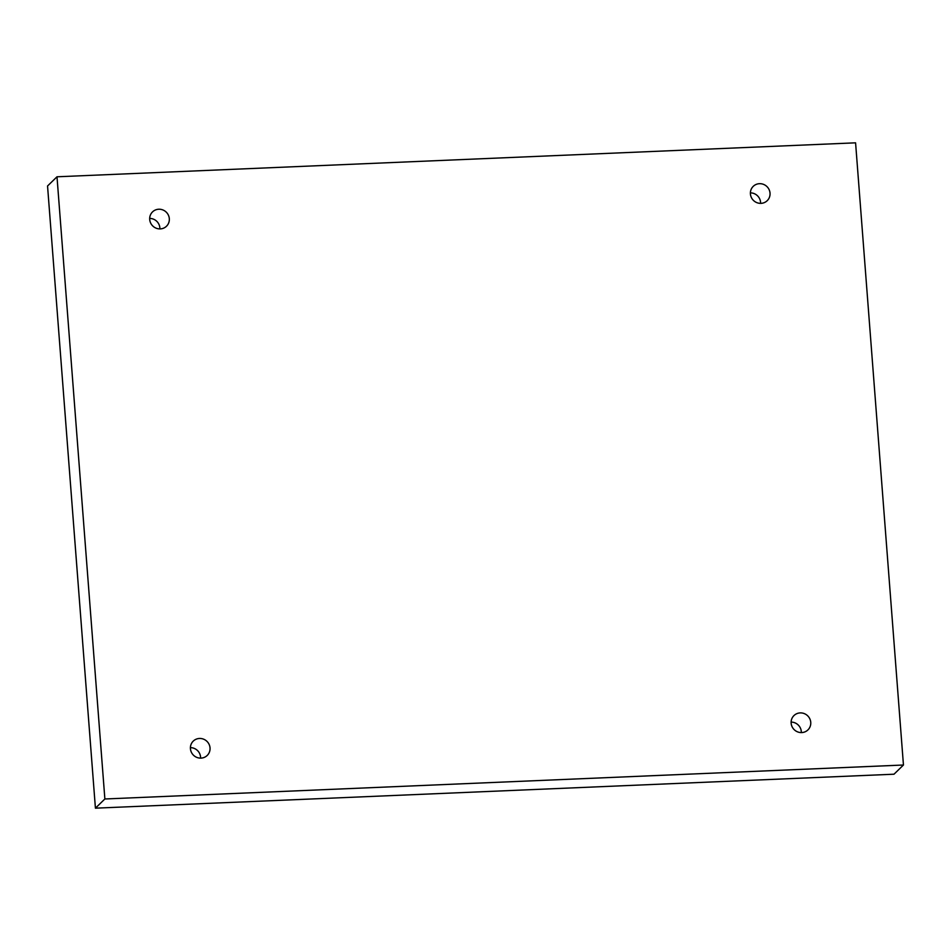 <?xml version="1.0" encoding="UTF-8"?>
<svg xmlns="http://www.w3.org/2000/svg" width="951" height="951" viewBox="0 0 951 951"><rect width="100%" height="100%" fill="white"/><g stroke="black" fill="none" stroke-linecap="round" stroke-linejoin="round"><path stroke-width="1.43" d="M57.001 176.791L855.579 142.828L903.45 765.02L104.872 798.983L57.001 176.791L47.55 185.98L95.421 808.172L104.872 798.983M770.025 193.101A10.009 9.665 45.8 0 0 753.24 186.348A10.009 9.665 45.8 0 0 756.83 202.634A10.009 9.665 45.8 0 0 770.025 193.101M169.314 218.647A10.009 9.665 45.8 0 0 152.529 211.895A10.009 9.665 45.8 0 0 156.119 228.181A10.009 9.665 45.8 0 0 169.314 218.647M210.028 747.866A10.009 9.665 45.8 0 0 193.255 741.114A10.009 9.665 45.8 0 0 196.833 757.4A10.009 9.665 45.8 0 0 210.028 747.866M810.751 722.32A10.009 9.665 45.8 0 0 793.966 715.568A10.009 9.665 45.8 0 0 797.544 731.854A10.009 9.665 45.8 0 0 810.751 722.32M95.421 808.172L893.999 774.209L903.45 765.02M750.398 192.875A10.009 9.665 -134.2 0 1 760.598 203.359M149.676 218.421A10.009 9.665 -134.2 0 1 159.887 228.906M190.402 747.641A10.009 9.665 -134.2 0 1 200.602 758.125M791.113 722.094A10.009 9.665 -134.2 0 1 801.324 732.579"/></g></svg>
